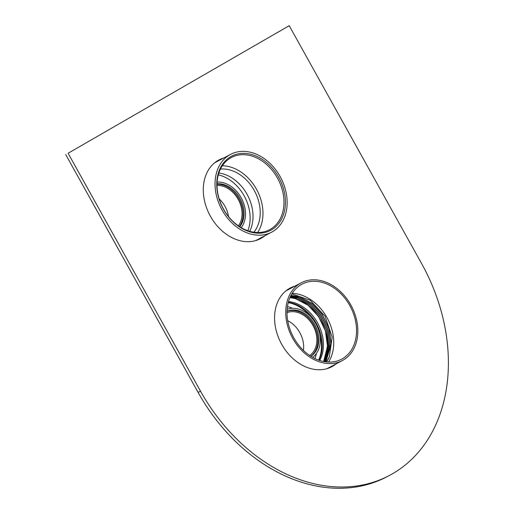 <?xml version="1.0" encoding="UTF-8"?>
<svg xmlns="http://www.w3.org/2000/svg" width="514" height="514" viewBox="0 0 514 514"><rect width="100%" height="100%" fill="white"/><g stroke="black" fill="none" stroke-linecap="round" stroke-linejoin="round"><path stroke-width="0.77" d="M324.514 361.67A42.411 32.298 62.1 0 0 301.994 301.178M319.682 360.468A37.175 28.309 62.1 0 0 318.012 323.672A37.175 28.309 62.1 0 0 288.534 301.589M295.556 342.941A43.986 33.494 62.1 0 0 342.35 360.558A43.986 33.494 62.1 0 0 351.39 306.016A43.986 33.494 62.1 0 0 301.217 282.803A43.986 33.494 62.1 0 0 295.556 342.941M318.95 360.224A37.175 28.309 62.1 0 0 316.81 324.308A37.175 28.309 62.1 0 0 288.328 302.335M323.544 361.49A40.529 30.866 62.1 0 0 324.495 359.53L327.469 345.922L325.388 330.836L318.577 316.566L308.092 305.284L295.531 298.692L289.967 297.58M326.506 361.94A40.529 30.866 62.1 0 0 329.294 356.992L326.486 361.94M290.982 295.447L299.283 296.707L311.844 303.299L322.329 314.587L329.133 328.857L331.215 343.937L325.87 361.869M290.648 296.103L298.081 297.343L310.642 303.935L321.128 315.223L327.938 329.487L330.014 344.573L325.144 361.766M290.326 296.777L296.886 297.979L309.441 304.571L319.926 315.853L326.737 330.123L328.819 345.209L324.398 361.65M290.005 297.49L295.685 298.615L308.239 305.207L318.731 316.489L325.535 330.759L327.617 345.845L323.634 361.509M290.943 295.531L299.135 296.79L311.69 303.376L322.175 314.664L328.986 328.934L331.067 344.02L325.78 361.856M290.609 296.186L297.934 297.42L310.495 304.012L320.98 315.3L327.784 329.57L329.866 344.656L325.047 361.753M290.281 296.867L296.732 298.056L309.293 304.648L319.779 315.937L326.583 330.2L328.664 345.286L324.302 361.631M329.294 356.992L332.166 337.235L325.054 316.187L310.167 300.227L291.849 293.912M328.568 362.081A42.411 32.298 62.1 0 0 327.534 318.635A42.411 32.298 62.1 0 0 292.203 293.34M296.494 342.176A42.411 32.298 62.1 0 0 341.617 359.17A42.411 32.298 62.1 0 0 350.336 306.575A42.411 32.298 62.1 0 0 301.949 284.191A42.411 32.298 62.1 0 0 296.494 342.176M225.331 215.205A43.986 33.494 -117.9 0 1 230.523 154.399A43.986 33.494 -117.9 0 1 280.702 177.613A43.986 33.494 -117.9 0 1 271.662 232.155A43.986 33.494 -117.9 0 1 225.331 215.205M226.558 214.165A41.891 31.9 -117.9 0 1 242.557 153.371A41.891 31.9 -117.9 0 1 284.158 212.295A41.891 31.9 -117.9 0 1 226.558 214.165M226.571 213.959A40.844 31.103 62.1 0 0 269.593 229.694A40.844 31.103 62.1 0 0 277.984 179.045A40.844 31.103 62.1 0 0 231.396 157.49A40.844 31.103 62.1 0 0 226.571 213.959M222.344 165.784A40.844 31.103 -117.9 0 1 256.987 190.154A40.844 31.103 -117.9 0 1 257.649 232.514M218.855 173.006A37.49 28.553 -117.9 0 1 247.53 195.159A37.49 28.553 -117.9 0 1 249.714 231.326M253.865 232.219A37.49 28.553 62.1 0 0 254.732 191.349A37.49 28.553 62.1 0 0 220.461 169.074M312.576 357.294A27.332 20.817 62.1 0 0 316.303 324.578A27.332 20.817 62.1 0 0 287.159 309.255M310.899 356.292A25.552 19.461 62.1 0 0 315.108 325.208A25.552 19.461 62.1 0 0 287.043 311.201M314.973 358.56A35.607 27.113 62.1 0 0 316.341 353.51M292.408 308.272A35.607 27.113 62.1 0 0 287.461 306.562M303.421 350.394A24.293 18.504 62.1 0 0 287.718 320.704M309.659 355.476A24.293 18.504 62.1 0 0 313.302 326.165A24.293 18.504 62.1 0 0 287.024 312.685M310.784 356.215A25.552 19.461 62.1 0 0 314.144 325.722A25.552 19.461 62.1 0 0 287.043 311.343M421.608 263.573L289.215 25.7L68.099 153.268L200.499 391.141A167.558 127.6 62.1 0 0 389.413 475.463A167.558 127.6 62.1 0 0 421.608 263.573M68.099 153.268L289.215 25.7M65.696 154.534L198.096 392.407A167.558 127.6 62.1 0 0 387.01 476.729L389.413 475.463M292.665 287.326A44.506 33.892 62.1 0 0 289.054 288.682M330.65 367.298A44.506 33.892 62.1 0 0 333.804 365.081M221.373 159.237A44.506 33.892 62.1 0 0 217.763 160.599M259.358 239.216A44.506 33.892 62.1 0 0 262.513 236.993M295.068 286.054A44.506 33.892 62.1 0 0 290.237 288.013A44.506 33.892 62.1 0 0 281.094 343.204A44.506 33.892 62.1 0 0 331.864 366.694A44.506 33.892 62.1 0 0 336.201 363.809M223.776 157.971A44.506 33.892 62.1 0 0 218.951 159.931A44.506 33.892 62.1 0 0 209.802 215.122A44.506 33.892 62.1 0 0 260.572 238.612A44.506 33.892 62.1 0 0 264.916 235.727M288.245 302.656A37.695 28.707 -117.9 0 1 310.578 316.643M319.644 333.779A37.695 28.707 -117.9 0 1 318.641 360.108M218.296 174.876A37.695 28.707 -117.9 0 1 244.118 195.776A37.695 28.707 -117.9 0 1 247.857 230.741M241.246 227.67A27.332 20.817 62.1 0 0 241.503 198.353A27.332 20.817 62.1 0 0 217.114 182.065M239.768 226.77A25.552 19.461 62.1 0 0 240.301 198.982A25.552 19.461 62.1 0 0 217.03 183.794M241.439 227.786A35.607 27.113 62.1 0 0 241.535 227.284M217.602 182.046A35.607 27.113 62.1 0 0 217.133 181.84M228.531 216.555A24.293 18.504 62.1 0 0 219.157 198.834M238.387 225.845A24.293 18.504 62.1 0 0 238.496 199.94A24.293 18.504 62.1 0 0 217.024 185.451M239.389 226.52A25.552 19.461 62.1 0 0 239.344 199.49A25.552 19.461 62.1 0 0 217.024 184.25M198.096 392.407L200.499 391.141M327.039 368.66L342.35 360.558M285.9 290.905L301.217 282.803M255.747 240.571L271.662 232.155M214.608 162.816L230.523 154.399"/></g></svg>

